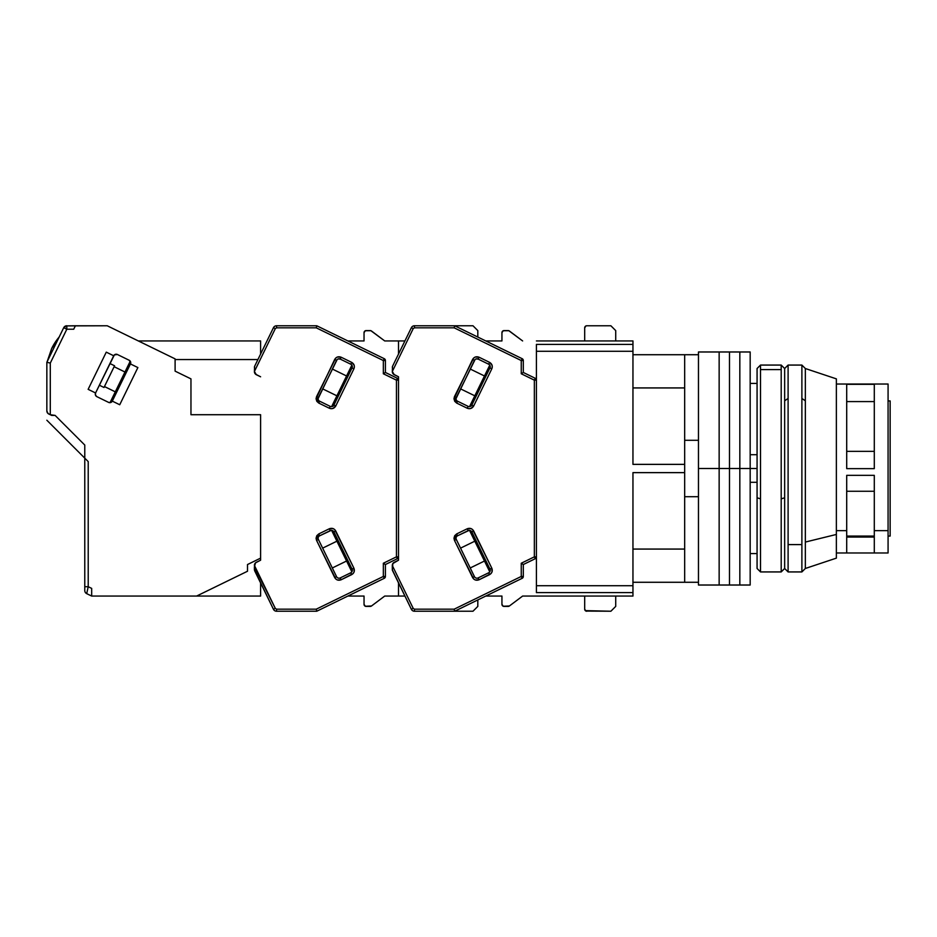 <?xml version="1.0" encoding="UTF-8"?>
<svg xmlns="http://www.w3.org/2000/svg" width="937" height="937" viewBox="0 0 937 937"><rect width="100%" height="100%" fill="white"/><g stroke="black" fill="none" stroke-linecap="round" stroke-linejoin="round"><path stroke-width="1.41" d="M698.463 440.285L698.463 351.972L698.463 354.725L684.666 354.725L684.666 440.285L698.463 440.285L698.463 354.725L632.955 354.725L684.666 354.725L684.666 440.285L698.463 440.285L698.463 468.5L757.073 468.5L698.463 468.5L698.463 496.715L684.666 496.715L684.666 582.275L632.955 582.275L698.463 582.275L698.463 496.715L684.666 496.715L684.666 440.285L684.666 582.275L698.463 582.275L698.463 585.028L719.147 585.028L719.147 351.972L719.147 585.028L729.49 585.028L729.49 351.972L729.49 585.028L739.832 585.028L739.832 351.972L739.832 585.028L750.174 585.028L750.174 351.972L750.174 585.028M536.421 340.939L632.955 340.939L632.955 344.383L536.421 344.383L536.421 351.281L632.955 351.281L632.955 344.383L536.421 344.383L536.421 351.281L632.955 351.281L632.955 464.365L684.666 464.365L632.955 464.365L632.955 340.939L536.421 340.939M632.955 592.617L632.955 596.061L536.421 596.061L632.955 596.061L632.955 585.719L536.421 585.719L536.421 592.617L632.955 592.617L632.955 585.719L536.421 585.719L536.421 351.281L536.421 592.617L632.955 592.617M632.955 549.07L684.666 549.07L632.955 549.07M632.955 472.635L684.666 472.635L632.955 472.635L632.955 585.719L632.955 472.635M684.666 387.93L632.955 387.93L684.666 387.93M750.174 553.58L757.073 553.58L750.174 553.58M757.073 383.42L750.174 383.42L757.073 383.42M757.073 482.286L750.174 482.286L757.073 482.286M750.174 454.714L757.073 454.714L750.174 454.714M698.463 496.715L698.463 585.028M846.708 536.069L874.291 536.069L846.708 536.069M888.077 536.069L890.15 536.069L890.15 400.931L888.077 400.931L890.15 400.931L890.15 536.069L888.077 536.069M698.463 445.766L698.463 491.234M719.147 468.5L719.147 585.028L719.147 468.5M729.49 468.5L729.49 585.028L729.49 468.5M739.832 468.5L739.832 585.028L739.832 468.5M836.366 378.935L836.366 534.453L805.34 542.066L805.34 568.478L805.34 400.79L801.885 398.459L801.885 571.933L801.885 365.067L801.885 398.459L805.34 400.79L805.34 542.066L836.366 534.453L836.366 378.864L805.34 368.522L805.34 400.79L805.34 368.522L801.885 365.067L788.099 365.067L788.099 544.596L801.885 544.596L788.099 544.596L788.099 398.459L784.656 400.79L784.656 568.478L784.656 497.816L781.2 498.824L781.2 571.933L781.2 369.611L760.516 369.611L760.516 571.933L760.516 498.824L757.073 497.816L757.073 568.478L757.073 497.816L760.516 498.824L760.516 365.067L760.516 369.611L781.2 369.611L781.2 365.067L781.2 498.824L784.656 497.816L784.656 368.604M836.366 558.065L836.366 534.453L836.366 558.136L805.34 568.478L801.885 571.933L788.099 571.933L788.099 544.596L788.099 571.933L784.656 568.478L784.656 368.522L788.099 365.067L788.099 398.459L784.656 400.79L784.656 568.396M888.077 384.1L888.077 530.647L874.291 530.647L874.291 475.352L846.708 475.352L846.708 530.647L836.366 530.647L846.708 530.647L846.708 475.352L874.291 475.352L874.291 530.647L888.077 530.647L888.077 384.029L846.708 384.029L874.291 384.029M874.291 468.641L846.708 468.641L846.708 384.311L874.291 384.311L874.291 468.641L846.708 468.641L846.708 384.311L874.291 384.311L874.291 468.641M846.708 401.586L874.291 401.586L846.708 401.586L846.708 420.631M874.291 451.365L846.708 451.365L874.291 451.365M846.708 491.257L874.291 491.257L846.708 491.257M874.291 537.065L846.708 537.065L874.291 537.065M874.291 552.971L874.291 530.647L874.291 552.971L846.708 552.971L846.708 530.647L846.708 552.971L888.077 552.971L888.077 530.647L888.077 552.9M757.073 368.522L757.073 497.816L757.073 368.522L760.516 365.067L781.2 365.067L781.2 369.611M476.172 578.094L476.933 578.199A2.752 2.752 0 0 0 478.139 577.918L479.053 579.78L478.139 577.918L488.681 572.776A2.752 2.752 0 0 0 489.946 569.087L491.808 568.185L489.946 569.087L471.815 531.9L489.946 569.087A2.752 2.752 0 0 1 488.681 572.776L478.139 577.918A2.752 2.752 0 0 1 474.45 576.642L456.319 539.466A2.752 2.752 0 0 1 456.038 538.248L453.976 538.248L454.457 540.368L456.319 539.466A2.752 2.752 0 0 1 457.584 535.777L469.168 530.365M476.031 358.953L478.139 359.082L479.053 357.22C476.289 356.212 474.145 356.95 472.599 359.445L474.45 360.358L472.599 359.445L453.976 398.752L454.703 401.305L456.682 403.086L467.223 408.227L456.682 403.086L457.584 401.223A2.752 2.752 0 0 1 456.038 398.752L453.976 398.752L456.682 403.086L457.584 401.223L468.125 406.365L467.223 408.227C469.976 409.235 472.131 408.497 473.677 406.002L491.808 368.815L489.946 367.913L471.815 405.1A2.752 2.752 0 0 1 468.125 406.365L457.584 401.223A2.752 2.752 0 0 1 456.319 397.534L454.457 396.632L453.976 398.752L456.038 398.752A2.752 2.752 0 0 1 456.319 397.534L475.106 359.492M508.147 606.403L504.012 606.403A2.073 2.073 0 0 1 501.939 604.342L503.216 606.251L509.388 605.993A2.073 2.073 0 0 1 508.147 606.403M504.012 330.597L508.147 330.597A2.073 2.073 0 0 1 509.388 331.007L522.623 340.939L508.803 330.702L503.216 330.749L501.939 332.658A2.073 2.073 0 0 1 504.012 330.597M585.297 326.369L585.965 325.924L584.688 327.833L584.688 340.939L584.688 327.833A2.073 2.073 0 0 1 586.749 325.771L610.889 325.771L615.714 330.597L610.889 325.771L586.749 325.771M586.749 611.229A2.073 2.073 0 0 1 584.688 609.167L584.688 596.061L584.688 609.167L585.965 611.076L610.889 611.229L585.297 610.631M615.714 606.403L610.889 611.229L615.714 606.403L615.714 596.061L615.714 606.403M501.939 340.939L501.939 332.658L501.939 340.939L485.764 340.939M501.939 596.061L501.939 604.342L501.939 596.061L485.764 596.061M392.31 569.755L392.31 565.386A3.443 3.443 0 0 1 394.243 562.294L398.518 560.209L392.826 563.559L392.357 570.211L411.366 609.296L413.217 608.394L392.31 565.515L413.217 608.394L411.366 609.296A3.443 3.443 0 0 0 414.459 611.229A3.443 3.443 0 0 1 411.366 609.296L392.31 569.755M615.714 330.597L615.714 340.939L615.714 330.597M509.388 605.993L522.623 596.061L536.421 596.061L522.623 596.061L509.388 605.993M536.421 380.153A2.073 2.073 180 0 0 535.261 378.29L534.348 380.153L535.261 378.29L523.314 372.469L523.314 360.546L521.253 360.546L522.155 358.684L454.668 325.771L414.459 325.771L414.459 327.833L413.217 328.606L411.366 327.704A3.443 3.443 0 0 1 414.459 325.771A3.443 3.443 0 0 0 411.366 327.704L392.521 366.344L411.366 327.704L413.217 328.606L392.31 371.485L394.243 374.706A3.443 3.443 0 0 1 392.31 371.614L392.521 366.344L392.31 371.485L413.217 328.606L414.459 327.833L454.187 327.833L521.253 360.546L523.314 360.546L522.155 358.684A2.073 2.073 180 0 1 523.314 360.546A2.073 2.073 0 0 0 522.155 358.684L521.253 360.546L521.253 373.769L534.348 380.153L536.421 380.153A2.073 2.073 0 0 0 535.261 378.29L536.421 380.153L534.348 380.153L534.348 556.847L535.261 558.71L523.314 564.531L521.253 563.242L521.253 576.454L522.155 578.316L523.314 576.454A2.073 2.073 0 0 1 522.155 578.316L454.668 611.229L454.187 609.167L414.459 609.167L413.217 608.394L414.459 609.167L414.459 611.229L454.668 611.229L522.155 578.316L523.314 576.454L523.314 564.531L535.261 558.71L536.421 556.847L535.261 558.71L534.348 556.847L521.253 563.242L523.314 564.531L523.314 576.454L521.253 576.454L454.187 609.167L454.668 611.229L472.986 611.229L414.459 611.229L414.459 609.167L454.187 609.167L521.253 576.454L523.314 576.454M469.531 406.635L489.758 365.161L469.531 406.635M474.801 395.812L460.547 388.867L474.801 395.812M470.222 369.026L484.476 375.983L470.222 369.026M460.547 548.133L474.801 541.188L460.547 548.133M484.476 561.017L470.222 567.974L484.476 561.017M489.758 571.839L469.531 530.365L489.758 571.839M476.933 578.199A2.752 2.752 0 0 1 474.45 576.642L472.599 577.555C474.145 580.05 476.301 580.788 479.053 579.78L489.582 574.639L488.681 572.776L489.582 574.639C492.089 573.093 492.827 570.938 491.808 568.185L473.677 530.998C472.131 528.503 469.976 527.765 467.223 528.773L456.682 533.914L453.976 538.248L456.038 538.248A2.752 2.752 0 0 1 457.584 535.777L456.682 533.914L457.584 535.777L468.125 530.635A2.752 2.752 0 0 1 471.815 531.9L473.677 530.998L471.815 531.9A2.752 2.752 0 0 0 468.125 530.635L467.223 528.773L468.125 530.635M400.24 586.503L398.038 581.971L400.24 586.503M536.421 556.847L534.348 556.847L536.421 556.847A2.073 2.073 0 0 1 535.261 558.71M398.038 355.029L395.953 359.304M395.941 359.316L394.079 363.134M392.521 366.344L392.31 367.245L392.521 366.344M456.05 398.576L474.45 360.358A2.752 2.752 0 0 1 478.139 359.082L488.681 364.224A2.752 2.752 0 0 1 489.946 367.913L471.815 405.1L470.093 406.541M470.233 530.506L471.159 531.045M393.446 374.168L398.518 376.791L398.518 560.209L398.518 556.847L397.347 558.71L385.412 564.531L383.338 563.242L383.338 576.454L384.252 578.316L385.412 576.454A2.073 2.073 0 0 1 384.252 578.316L316.753 611.229L316.273 609.167L276.556 609.167L275.314 608.394L254.395 565.386A3.443 3.443 0 0 1 256.34 562.294L260.603 560.209L255.543 562.832L254.395 566.815L275.314 608.394L273.452 609.296L275.314 608.394L276.556 609.167L276.556 611.229A3.443 3.443 0 0 1 273.452 609.296A3.443 3.443 0 0 0 276.556 611.229L316.753 611.229L384.252 578.316L385.412 576.454L385.412 564.531L397.347 558.71L398.518 556.847A2.073 2.073 0 0 1 397.347 558.71L396.445 556.847L397.347 558.71M535.261 378.29L523.314 372.469L521.253 373.769L521.253 360.546L454.187 327.833L414.459 327.833L414.459 325.771L454.668 325.771L454.187 327.833L454.668 325.771L472.986 325.771L477.811 330.597L472.986 325.771L454.668 325.771L522.155 358.684M522.155 578.316L521.253 576.454L521.253 563.242L534.348 556.847L534.348 380.153L521.253 373.769L523.314 372.469L523.314 360.546M471.815 405.1L473.677 406.002L471.815 405.1A2.752 2.752 0 0 1 468.125 406.365L467.223 408.227L468.968 408.696L470.901 408.45L473.677 406.002L491.808 368.815C492.827 366.062 492.077 363.907 489.582 362.361L479.053 357.22L478.139 359.082L488.681 364.224L489.582 362.361L488.681 364.224A2.752 2.752 0 0 1 489.946 367.913L491.808 368.815L492.288 367.07L492.03 365.125L489.582 362.361L479.053 357.22L475.364 356.997L473.677 358.004L454.457 396.632L456.319 397.534M474.45 360.358A2.752 2.752 0 0 1 478.139 359.082M454.457 540.368L472.599 577.555L474.45 576.642L456.319 539.466L454.457 540.368L453.976 538.248L454.703 535.695L456.682 533.914L467.223 528.773L470.901 528.55L472.588 529.546L491.808 568.185L492.03 571.875L491.035 573.549L479.053 579.78L475.364 580.003L473.677 578.996L454.457 540.368M392.31 371.614L392.439 372.563M394.243 374.706L398.518 376.791L398.518 560.209L398.518 556.847L396.445 556.847L383.338 563.242L385.412 564.531L385.412 576.454L383.338 576.454L316.273 609.167L316.753 611.229L276.556 611.229L276.556 609.167L316.273 609.167L383.338 576.454L385.412 576.454M338.269 578.094L339.03 578.199A2.752 2.752 0 0 0 340.236 577.918L341.138 579.78L340.236 577.918L350.778 572.776A2.752 2.752 0 0 0 352.043 569.087L353.905 568.185L352.043 569.087L333.912 531.9L352.043 569.087A2.752 2.752 0 0 1 350.778 572.776L340.236 577.918A2.752 2.752 0 0 1 336.547 576.642L318.416 539.466A2.752 2.752 0 0 1 318.135 538.248L316.062 538.248L316.554 540.368L318.416 539.466A2.752 2.752 0 0 1 319.681 535.777L331.265 530.365M338.128 358.953L340.236 359.082L341.138 357.22C338.386 356.212 336.231 356.95 334.685 359.445L336.547 360.358L334.685 359.445L316.062 398.752L316.8 401.305L318.779 403.086L329.309 408.227L318.779 403.086L319.681 401.223A2.752 2.752 0 0 1 318.135 398.752L316.062 398.752L318.779 403.086L319.681 401.223L330.222 406.365L329.309 408.227C332.073 409.235 334.216 408.497 335.762 406.002L353.905 368.815L352.043 367.913L333.912 405.1A2.752 2.752 0 0 1 330.222 406.365L319.681 401.223A2.752 2.752 0 0 1 318.416 397.534L316.554 396.632L316.062 398.752L318.135 398.752A2.752 2.752 0 0 1 318.416 397.534L337.203 359.492M370.244 606.403L366.109 606.403A2.073 2.073 0 0 1 364.036 604.342L365.313 606.251L371.485 605.993A2.073 2.073 0 0 1 370.244 606.403M366.109 330.597L370.244 330.597A2.073 2.073 0 0 1 371.485 331.007L384.72 340.939L404.913 340.939L384.72 340.939L370.9 330.702L365.313 330.749L364.036 332.658A2.073 2.073 0 0 1 366.109 330.597M477.811 606.403L472.986 611.229L477.811 606.403L477.811 599.949L477.811 606.403M364.036 340.939L364.036 332.658L364.036 340.939L347.861 340.939M364.036 596.061L364.036 604.342L364.036 596.061L347.861 596.061M254.395 569.755L254.395 566.815L254.606 570.656L273.452 609.296L254.395 569.755M477.811 330.597L477.811 337.051L477.811 330.597M371.485 605.993L384.72 596.061L398.518 596.061L384.72 596.061L371.485 605.993M404.913 596.061L398.518 596.061L404.913 596.061M398.518 380.153A2.073 2.073 180 0 0 397.347 378.29L396.445 380.153L397.347 378.29L385.412 372.469L385.412 360.546L383.338 360.546L384.252 358.684L316.753 325.771L276.556 325.771L276.556 327.833L275.314 328.606L273.452 327.704A3.443 3.443 0 0 1 276.556 325.771A3.443 3.443 0 0 0 273.452 327.704L254.606 366.344L273.452 327.704L275.314 328.606L254.395 371.485L256.34 374.706A3.443 3.443 0 0 1 254.395 371.614L254.606 366.344L254.395 371.485L275.314 328.606L276.556 327.833L316.273 327.833L383.338 360.546L385.412 360.546L384.252 358.684A2.073 2.073 180 0 1 385.412 360.546A2.073 2.073 0 0 0 384.252 358.684L383.338 360.546L383.338 373.769L396.445 380.153L398.518 380.153L398.518 376.791L398.518 380.153A2.073 2.073 0 0 0 397.347 378.29L398.518 380.153L396.445 380.153L396.445 556.847L398.518 556.847M331.616 406.635L351.855 365.161L331.616 406.635M336.898 395.812L322.644 388.867L336.898 395.812M332.319 369.026L346.573 375.983L332.319 369.026M322.644 548.133L336.898 541.188L322.644 548.133M346.573 561.017L332.319 567.974L346.573 561.017M351.855 571.839L331.616 530.365L351.855 571.839M339.03 578.199A2.752 2.752 0 0 1 336.547 576.642L334.685 577.555C336.242 580.05 338.386 580.788 341.138 579.78L351.68 574.639L350.778 572.776L351.68 574.639C354.174 573.093 354.912 570.938 353.905 568.185L335.762 530.998C334.216 528.503 332.061 527.765 329.309 528.773L318.779 533.914L316.062 538.248L318.135 538.248A2.752 2.752 0 0 1 319.681 535.777L318.779 533.914L319.681 535.777L330.222 530.635A2.752 2.752 0 0 1 333.912 531.9L335.762 530.998L333.912 531.9A2.752 2.752 0 0 0 330.222 530.635L329.309 528.773L330.222 530.635M262.337 586.503L260.123 581.971L262.337 586.503M398.518 596.061L398.518 582.955L398.518 596.061M398.518 354.045L398.518 340.939L398.518 354.045M262.337 350.497L258.038 359.304M258.038 359.316L256.176 363.134M254.606 366.344L254.395 367.245L254.606 366.344M318.135 398.576L336.547 360.358A2.752 2.752 0 0 1 340.236 359.082L350.778 364.224A2.752 2.752 0 0 1 352.043 367.913L333.912 405.1L332.19 406.541M332.33 530.506L333.256 531.045M256.34 374.706L260.603 376.791L255.543 374.168M397.347 378.29L385.412 372.469L383.338 373.769L383.338 360.546L316.273 327.833L276.556 327.833L276.556 325.771L316.753 325.771L316.273 327.833L316.753 325.771L384.252 358.684M384.252 578.316L383.338 576.454L383.338 563.242L396.445 556.847L396.445 380.153L383.338 373.769L385.412 372.469L385.412 360.546M333.912 405.1L335.762 406.002L333.912 405.1A2.752 2.752 0 0 1 330.222 406.365L329.309 408.227L331.054 408.696L332.998 408.45L335.762 406.002L353.905 368.815C354.912 366.062 354.174 363.907 351.68 362.361L341.138 357.22L340.236 359.082L350.778 364.224L351.68 362.361L350.778 364.224A2.752 2.752 0 0 1 352.043 367.913L353.905 368.815L354.373 367.07L354.127 365.125L351.68 362.361L341.138 357.22L337.461 356.997L335.774 358.004L316.554 396.632L318.416 397.534M336.547 360.358A2.752 2.752 0 0 1 340.236 359.082M316.554 540.368L334.685 577.555L336.547 576.642L318.416 539.466L316.554 540.368L316.062 538.248L316.8 535.695L318.779 533.914L329.309 528.773L332.998 528.55L334.685 529.546L353.905 568.185L354.127 571.875L353.132 573.549L341.138 579.78L337.461 580.003L335.774 578.996L316.554 540.368M254.395 371.614L254.536 372.563M130.711 362.724A2.752 2.752 0 0 1 130.442 363.943L112.299 401.118A2.752 2.752 0 0 1 108.61 402.395L96.839 396.644A2.752 2.752 0 0 1 95.574 392.966L113.705 355.779A2.752 2.752 0 0 1 117.394 354.502L129.165 360.253A2.752 2.752 0 0 1 130.442 363.943L137.88 367.562L130.442 363.943L137.88 367.562L119.737 404.749L112.299 401.118L130.442 363.943L137.88 367.562L119.737 404.749L112.299 401.118L110.718 402.523L108.61 402.395L96.839 396.644L95.445 395.063L95.574 392.966L88.137 389.335L95.574 392.966L114.361 354.924L117.394 354.502L129.165 360.253L130.711 362.724A2.752 2.752 0 0 1 130.442 363.943L130.442 363.943M46.85 371.122L46.85 368.803L46.85 371.122M99.345 385.212L103.995 387.485L114.572 365.793L109.922 363.521L114.572 365.793L103.995 387.485L99.345 385.212M47.213 361.53L59.172 337.015L51.652 348.529L47.213 361.53L59.172 337.015A55.166 55.166 0 0 0 51.652 348.529M91.674 592.477L91.674 588.389L91.674 596.061L91.674 588.389L88.219 586.714L86.708 593.648L91.674 596.061L260.603 596.061L196.606 596.061L247.509 571.242L247.509 564.531L260.603 558.136L260.603 560.209L260.603 414.716L190.961 414.716L190.961 378.876L175.102 371.146L175.102 358.871L175.102 371.146L175.102 358.871L107.228 325.771L75.405 325.771L73.718 329.215L75.405 325.771L65.871 325.9L63.716 327.704A3.443 3.443 0 0 1 66.82 325.771L63.716 327.704L66.82 329.215L66.82 325.771L66.82 329.215L73.73 329.215L74.363 327.903M104.452 386.548L115.298 391.842L104.452 386.548M130.243 361.19L110.016 402.664L130.243 361.19M124.961 372.012L114.127 366.718L124.961 372.012M63.716 327.704L46.85 362.291L50.293 363.087L50.293 414.728L47.986 413.463L46.85 410.898A3.443 3.443 0 0 0 48.783 414.002L51.676 415.407L55.119 415.407L50.293 414.728L50.293 363.087L66.82 329.215L63.716 327.704L46.85 362.291L46.85 368.803M55.119 415.407L84.775 445.052L55.119 415.407L84.775 445.052L84.775 458.158L46.85 420.233L84.775 458.158L84.775 590.544A3.443 3.443 0 0 0 86.708 593.648L88.219 586.714L84.775 586.714L84.775 590.544A3.443 3.443 0 0 0 86.708 593.648L91.674 596.061L196.606 596.061L247.509 571.242L247.509 564.531L260.603 558.136L260.603 414.716L190.961 414.716L190.961 378.876L175.102 371.146L175.102 358.871L107.228 325.771L65.871 325.9M46.85 410.898L46.85 362.291L46.85 410.898M91.674 593.812L91.674 588.389L88.219 586.714L88.219 461.601L86.977 460.36M175.102 359.55L257.921 359.55L175.102 359.55M64.255 326.908L64.993 326.287M85.782 459.165L88.219 461.601L85.782 459.165M260.603 582.955L260.603 596.061L260.603 582.955M260.603 354.045L260.603 340.939L138.336 340.939L260.603 340.939L260.603 354.045M75.405 325.771L73.718 329.215L66.82 329.215L50.293 363.087L46.85 362.291M84.775 458.158L84.775 586.714L88.219 586.714L88.219 461.601L84.775 458.158L84.775 445.052M88.137 389.335L106.268 352.148L113.705 355.779L106.268 352.148L88.137 389.335M111.655 401.985L110.718 402.523M114.361 354.924L116.352 354.233M698.463 351.972L750.174 351.972M836.366 384.029L846.708 384.029M836.366 552.971L846.708 552.971M757.073 568.478L760.516 571.933L781.2 571.933L784.656 568.478M781.2 365.067L784.656 368.522"/></g></svg>

